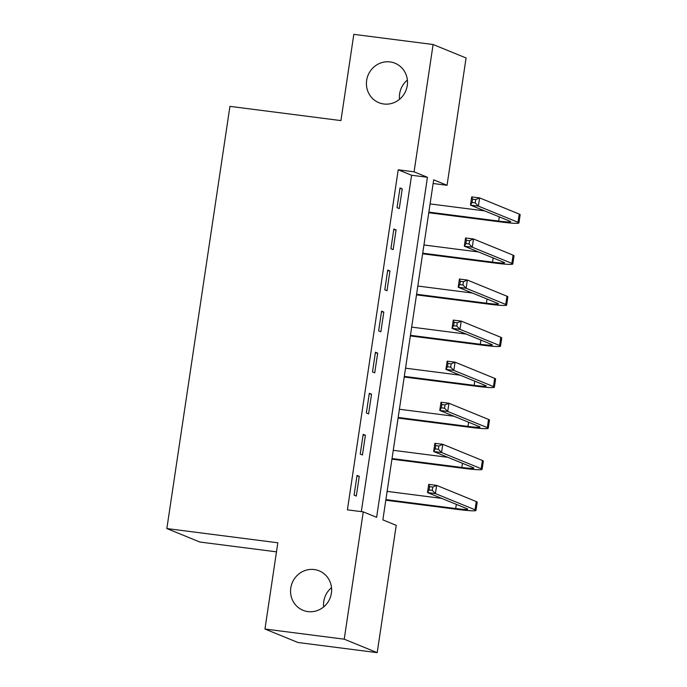<?xml version="1.0" encoding="UTF-8"?>
<svg xmlns="http://www.w3.org/2000/svg" width="687" height="687" viewBox="0 0 687 687"><rect width="100%" height="100%" fill="white"/><g stroke="black" fill="none" stroke-linecap="round" stroke-linejoin="round"><path stroke-width="1.03" d="M314.234 569.549A21.314 20.404 112.2 0 1 319.154 570.837A21.314 20.404 112.2 0 1 330.842 595.766A21.314 20.404 112.2 0 1 307.956 611.602A21.314 20.404 112.2 0 1 303.036 610.305A21.314 20.404 112.2 0 1 291.348 585.376A21.314 20.404 112.2 0 1 314.234 569.549M390.104 61.933A21.314 20.404 112.2 0 1 395.016 63.23A21.314 20.404 112.2 0 1 406.704 88.159A21.314 20.404 112.2 0 1 383.818 103.995A21.314 20.404 112.2 0 1 378.898 102.698A21.314 20.404 112.2 0 1 367.21 77.768A21.314 20.404 112.2 0 1 390.104 61.933M323.646 606.939A21.314 20.404 112.2 0 1 331.512 587.668M399.508 99.332A21.314 20.404 112.2 0 1 407.382 80.061M276.483 551.841L199.814 542.017L166.847 528.552L229.939 106.365L340.932 120.594L353.822 34.35L433.102 44.509L466.078 57.974L447.048 185.292L433.686 179.831L382.865 519.879L396.227 525.34L377.206 652.65L344.23 639.185L363.26 511.875L376.622 517.328L427.443 177.28L414.081 171.827L433.102 44.509M433.136 183.506L447.048 185.292M344.23 639.185L264.95 629.026L297.926 642.491L377.206 652.65M361.319 511.626L411.59 175.254L398.22 169.792L347.399 509.84L363.26 511.875M399.997 187.946L397.052 207.663L399.284 208.573L402.23 188.856L399.997 187.946M393.857 229.02L390.912 248.728L393.144 249.639L396.09 229.93L393.857 229.02M387.726 270.085L384.78 289.794L387.004 290.704L389.95 270.996L387.726 270.085M381.586 311.151L378.64 330.868L380.864 331.778L383.81 312.061L381.586 311.151M375.445 352.225L372.5 371.933L374.733 372.843L377.678 353.135L375.445 352.225M369.314 393.29L366.36 413.007L368.593 413.918L371.538 394.201L369.314 393.29M363.174 434.356L360.228 454.073L362.453 454.983L365.398 435.266L363.174 434.356M357.034 475.43L354.088 495.138L356.313 496.048L359.267 476.34L357.034 475.43M264.95 629.026L277.84 542.782L166.847 528.552M398.22 169.792L414.081 171.827M411.59 175.254L427.443 177.28M399.911 188.564L402.23 188.856M393.771 229.63L396.09 229.93M387.631 270.695L389.95 270.996M381.491 311.769L383.81 312.061M375.36 352.835L377.678 353.135M369.22 393.9L371.538 394.201M363.079 434.974L365.398 435.266M356.939 476.039L359.267 476.34M428.86 212.12L498.676 221.068A16.651 1.185 -171.5 0 0 510.69 221.712A16.651 1.185 -171.5 0 0 510.08 221.283L470.466 205.104L471.694 196.894L479.62 197.908L478.392 206.117L518.007 222.296A24.981 1.786 8.5 0 1 518.925 222.94A24.981 1.786 8.5 0 1 500.909 221.978L428.765 212.73M430.088 203.91L484.661 210.9M475.722 199.591L472.544 199.187L472.055 202.476L475.224 202.88L475.722 199.591L479.62 197.908L519.235 214.086A24.981 1.786 8.5 0 1 520.153 214.73L518.925 222.94M475.224 202.88L478.392 206.117L470.466 205.104L472.055 202.476M472.544 199.187L471.694 196.894M422.72 253.185L492.545 262.133A16.651 1.185 -171.5 0 0 504.559 262.778A16.651 1.185 -171.5 0 0 503.94 262.348L464.326 246.169L465.554 237.96L473.489 238.973L472.261 247.191L511.867 263.37A24.981 1.786 8.5 0 1 512.794 264.006A24.981 1.786 8.5 0 1 494.769 263.044L422.625 253.804M423.948 244.976L478.521 251.966M469.582 240.665L466.413 240.252L465.915 243.542L469.092 243.945L469.582 240.665L473.489 238.973L513.095 255.152A24.981 1.786 8.5 0 1 514.022 255.796L512.794 264.006M469.092 243.945L472.261 247.191L464.326 246.169L465.915 243.542M466.413 240.252L465.554 237.96M416.58 294.259L486.405 303.207A16.651 1.185 -171.5 0 0 498.418 303.852A16.651 1.185 -171.5 0 0 497.809 303.422L458.195 287.243L459.423 279.025L467.349 280.047L466.121 288.257L505.735 304.435A24.981 1.786 8.5 0 1 506.654 305.08A24.981 1.786 8.5 0 1 488.629 304.118L416.494 294.869M417.808 286.041L472.381 293.04M463.442 281.73L460.273 281.327L459.783 284.607L462.952 285.019L463.442 281.73L467.349 280.047L506.963 296.217A24.981 1.786 8.5 0 1 507.882 296.861L506.654 305.08M462.952 285.019L466.121 288.257L458.195 287.243L459.783 284.607M460.273 281.327L459.423 279.025M410.448 335.325L480.265 344.273A16.651 1.185 -171.5 0 0 492.278 344.917A16.651 1.185 -171.5 0 0 491.669 344.488L452.055 328.309L453.283 320.099L461.209 321.112L459.981 329.331L499.595 345.501A24.981 1.786 8.5 0 1 500.514 346.145A24.981 1.786 8.5 0 1 482.497 345.183L410.354 335.934M411.668 327.115L466.25 334.105M457.302 322.796L454.133 322.392L453.643 325.681L456.812 326.085L457.302 322.796L461.209 321.112L500.823 337.291A24.981 1.786 8.5 0 1 501.742 337.935L500.514 346.145M456.812 326.085L459.981 329.331L452.055 328.309L453.643 325.681M454.133 322.392L453.283 320.099M404.308 376.39L474.133 385.347A16.651 1.185 -171.5 0 0 486.138 385.982A16.651 1.185 -171.5 0 0 485.529 385.553L445.915 369.383L447.143 361.164L455.069 362.178L453.841 370.396L493.455 386.575A24.981 1.786 8.5 0 1 494.374 387.219A24.981 1.786 8.5 0 1 476.357 386.249L404.214 377.008M405.536 368.18L460.11 375.179M451.17 363.87L447.993 363.457L447.503 366.746L450.672 367.15L451.17 363.87L455.069 362.178L494.683 378.357A24.981 1.786 8.5 0 1 495.602 379.001L494.374 387.219M450.672 367.15L453.841 370.396L445.915 369.383L447.503 366.746M447.993 363.457L447.143 361.164M398.168 417.464L467.993 426.412A16.651 1.185 -171.5 0 0 480.007 427.056A16.651 1.185 -171.5 0 0 479.389 426.627L439.783 410.448L441.002 402.238L448.937 403.252L447.709 411.461L487.323 427.64A24.981 1.786 8.5 0 1 488.242 428.284A24.981 1.786 8.5 0 1 470.217 427.323L398.074 418.074M399.396 409.246L453.97 416.245M445.03 404.935L441.861 404.531L441.363 407.812L444.541 408.224L445.03 404.935L448.937 403.252L488.543 419.431A24.981 1.786 8.5 0 1 489.47 420.066L488.242 428.284M444.541 408.224L447.709 411.461L439.783 410.448L441.363 407.812M441.861 404.531L441.002 402.238M392.028 458.53L461.853 467.478A16.651 1.185 -171.5 0 0 473.867 468.122A16.651 1.185 -171.5 0 0 473.257 467.692L433.643 451.514L434.871 443.304L442.797 444.317L441.569 452.535L481.183 468.706A24.981 1.786 8.5 0 1 482.102 469.35A24.981 1.786 8.5 0 1 464.077 468.388L391.942 459.148M393.256 450.32L447.838 457.31M438.89 446.009L435.721 445.597L435.232 448.886L438.4 449.289L438.89 446.009L442.797 444.317L482.411 460.496A24.981 1.786 8.5 0 1 483.33 461.14L482.102 469.35M438.4 449.289L441.569 452.535L433.643 451.514L435.232 448.886M435.721 445.597L434.871 443.304M385.896 499.604L455.713 508.552A16.651 1.185 -171.5 0 0 467.727 509.187A16.651 1.185 -171.5 0 0 467.117 508.758L427.503 492.588L428.731 484.369L436.657 485.391L435.429 493.601L475.043 509.78A24.981 1.786 8.5 0 1 475.962 510.424A24.981 1.786 8.5 0 1 457.946 509.462L385.802 500.213M387.125 491.385L441.698 498.384M432.75 487.074L429.581 486.671L429.092 489.951L432.26 490.363L432.75 487.074L436.657 485.391L476.271 501.562A24.981 1.786 8.5 0 1 477.19 502.206L475.962 510.424M432.26 490.363L435.429 493.601L427.503 492.588L429.092 489.951M429.581 486.671L428.731 484.369M499.303 216.877L498.676 221.068M519.235 214.086L518.007 222.296M493.172 257.951L492.545 262.133M513.095 255.152L511.867 263.37M487.031 299.017L486.405 303.207M506.963 296.217L505.735 304.435M480.891 340.091L480.265 344.273M500.823 337.291L499.595 345.501M474.751 381.156L474.133 385.347M494.683 378.357L493.455 386.575M468.62 422.222L467.993 426.412M488.543 419.431L487.323 427.64M462.48 463.296L461.853 467.478M482.411 460.496L481.183 468.706M456.34 504.361L455.713 508.552M476.271 501.562L475.043 509.78"/></g></svg>
